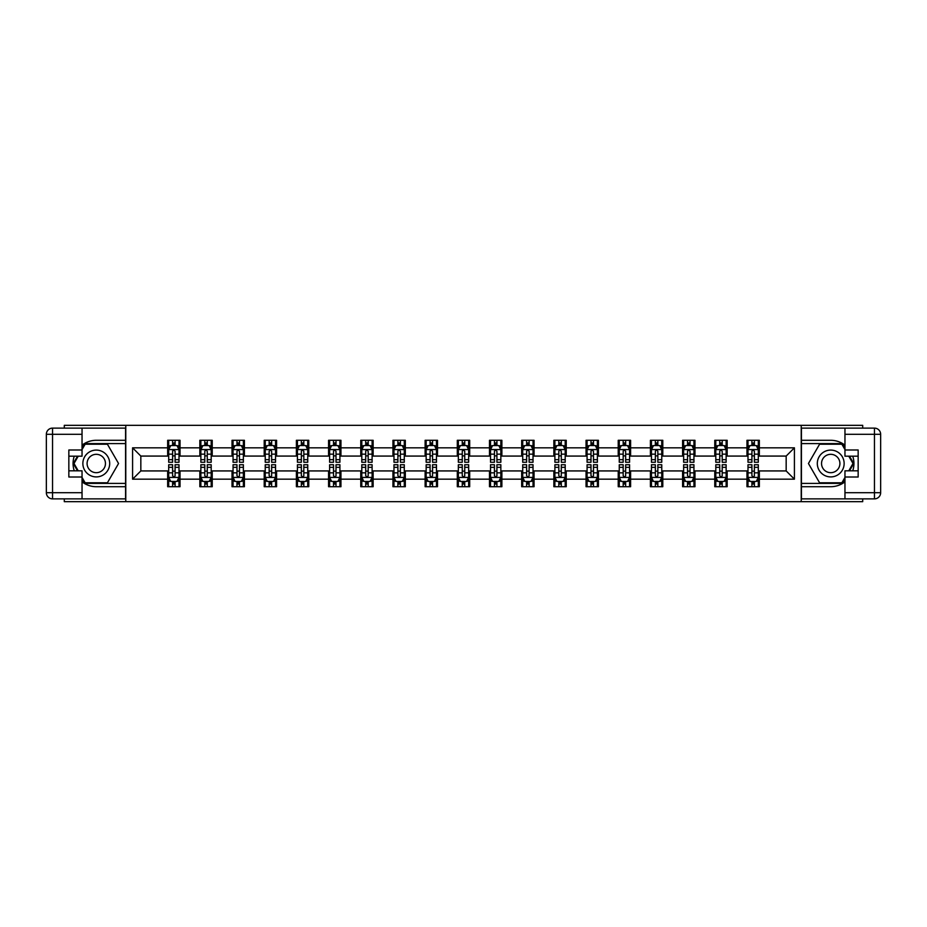 <?xml version="1.0" encoding="UTF-8"?>
<svg xmlns="http://www.w3.org/2000/svg" width="927" height="927" viewBox="0 0 927 927"><rect width="100%" height="100%" fill="white"/><g stroke="black" fill="none" stroke-linecap="round" stroke-linejoin="round"><path stroke-width="1.39" d="M64.299 498.877L64.299 501.669L862.701 501.669L862.701 498.877M862.701 428.123L862.701 425.331L801.218 425.331L801.218 501.669M801.218 425.331L64.299 425.331L64.299 428.123M125.782 501.669L125.782 425.331M759.34 447.822L759.34 440.29L746.965 440.29L746.965 447.822L727.162 447.822L727.162 440.29L714.775 440.29L714.775 447.822L694.972 447.822L694.972 440.29L682.596 440.29L682.596 447.822L662.793 447.822L662.793 440.29L650.418 440.29L650.418 447.822L630.603 447.822L630.603 440.29L618.228 440.29L618.228 447.822L598.425 447.822L598.425 440.29L586.049 440.29L586.049 447.822L566.235 447.822L566.235 440.29L553.859 440.29L553.859 447.822L534.056 447.822L534.056 440.29L521.681 440.29L521.681 447.822L501.878 447.822L501.878 440.29L489.491 440.29L489.491 447.822L469.688 447.822L469.688 440.29L457.312 440.29L457.312 447.822L437.509 447.822L437.509 440.29L425.122 440.29L425.122 447.822L405.319 447.822L405.319 440.29L392.944 440.29L392.944 447.822L373.141 447.822L373.141 440.29L360.765 440.29L360.765 447.822L340.951 447.822L340.951 440.29L328.575 440.29L328.575 447.822L308.772 447.822L308.772 440.29L296.397 440.29L296.397 447.822L276.582 447.822L276.582 440.29L264.207 440.29L264.207 447.822L244.404 447.822L244.404 440.29L232.028 440.29L232.028 447.822L212.225 447.822L212.225 440.29L199.838 440.29L199.838 447.822L180.035 447.822L180.035 440.29L167.66 440.29L167.66 447.822L132.584 447.822L132.584 479.178L140.834 470.928L167.66 470.928L167.66 486.71L180.035 486.71L180.035 470.928L199.838 470.928L199.838 486.71L212.225 486.71L212.225 470.928L232.028 470.928L232.028 486.71L244.404 486.71L244.404 470.928L264.207 470.928L264.207 486.71L276.582 486.71L276.582 470.928L296.397 470.928L296.397 486.71L308.772 486.71L308.772 470.928L328.575 470.928L328.575 486.71L340.951 486.71L340.951 470.928L360.765 470.928L360.765 486.71L373.141 486.71L373.141 470.928L392.944 470.928L392.944 486.71L405.319 486.71L405.319 470.928L425.122 470.928L425.122 486.71L437.509 486.71L437.509 470.928L457.312 470.928L457.312 486.71L469.688 486.71L469.688 470.928L489.491 470.928L489.491 486.71L501.878 486.71L501.878 470.928L521.681 470.928L521.681 486.71L534.056 486.71L534.056 470.928L553.859 470.928L553.859 486.71L566.235 486.71L566.235 470.928L586.049 470.928L586.049 486.71L598.425 486.71L598.425 470.928L618.228 470.928L618.228 486.71L630.603 486.71L630.603 470.928L650.418 470.928L650.418 486.71L662.793 486.71L662.793 470.928L682.596 470.928L682.596 486.71L694.972 486.71L694.972 470.928L714.775 470.928L714.775 486.71L727.162 486.71L727.162 470.928L746.965 470.928L746.965 486.71L759.34 486.71L759.34 470.928L786.166 470.928L786.166 456.072L759.34 456.072L759.34 447.822L794.416 447.822L794.416 479.178L759.34 479.178M746.965 479.178L727.162 479.178M714.775 479.178L694.972 479.178M682.596 479.178L662.793 479.178M650.418 479.178L630.603 479.178M618.228 479.178L598.425 479.178M586.049 479.178L566.235 479.178M553.859 479.178L534.056 479.178M521.681 479.178L501.878 479.178M489.491 479.178L469.688 479.178M457.312 479.178L437.509 479.178M425.122 479.178L405.319 479.178M392.944 479.178L373.141 479.178M360.765 479.178L340.951 479.178M328.575 479.178L308.772 479.178M296.397 479.178L276.582 479.178M264.207 479.178L244.404 479.178M232.028 479.178L212.225 479.178M199.838 479.178L180.035 479.178M167.66 479.178L132.584 479.178M746.965 447.822L746.965 456.072L727.162 456.072L727.162 447.822M714.775 447.822L714.775 456.072L694.972 456.072L694.972 447.822M682.596 447.822L682.596 456.072L662.793 456.072L662.793 447.822M650.418 447.822L650.418 456.072L630.603 456.072L630.603 447.822M618.228 447.822L618.228 456.072L598.425 456.072L598.425 447.822M586.049 447.822L586.049 456.072L566.235 456.072L566.235 447.822M553.859 447.822L553.859 456.072L534.056 456.072L534.056 447.822M521.681 447.822L521.681 456.072L501.878 456.072L501.878 447.822M489.491 447.822L489.491 456.072L469.688 456.072L469.688 447.822M457.312 447.822L457.312 456.072L437.509 456.072L437.509 447.822M425.122 447.822L425.122 456.072L405.319 456.072L405.319 447.822M392.944 447.822L392.944 456.072L373.141 456.072L373.141 447.822M360.765 447.822L360.765 456.072L340.951 456.072L340.951 447.822M328.575 447.822L328.575 456.072L308.772 456.072L308.772 447.822M296.397 447.822L296.397 456.072L276.582 456.072L276.582 447.822M264.207 447.822L264.207 456.072L244.404 456.072L244.404 447.822M232.028 447.822L232.028 456.072L212.225 456.072L212.225 447.822M199.838 447.822L199.838 456.072L180.035 456.072L180.035 447.822M167.66 447.822L167.66 456.072L140.834 456.072L132.584 447.822M140.834 456.072L140.834 470.928M794.416 479.178L786.166 470.928M786.166 456.072L794.416 447.822M167.66 445.447L168.691 445.447M172.607 445.447L175.087 445.447M179.004 445.447L180.035 445.447M167.66 455.864L168.691 455.864M172.607 455.864L175.087 455.864M179.004 455.864L180.035 455.864M167.66 471.136L168.691 471.136M172.607 471.136L175.087 471.136M179.004 471.136L180.035 471.136M167.66 481.553L168.691 481.553M172.607 481.553L175.087 481.553M179.004 481.553L180.035 481.553M199.838 471.136L200.869 471.136M204.797 471.136L207.266 471.136M211.194 471.136L212.225 471.136M199.838 481.553L200.869 481.553M204.797 481.553L207.266 481.553M211.194 481.553L212.225 481.553M199.838 445.447L200.869 445.447M204.797 445.447L207.266 445.447M211.194 445.447L212.225 445.447M199.838 455.864L200.869 455.864M204.797 455.864L207.266 455.864M211.194 455.864L212.225 455.864M232.028 471.136L233.059 471.136M236.976 471.136L239.456 471.136M243.372 471.136L244.404 471.136M232.028 481.553L233.059 481.553M236.976 481.553L239.456 481.553M243.372 481.553L244.404 481.553M232.028 445.447L233.059 445.447M236.976 445.447L239.456 445.447M243.372 445.447L244.404 445.447M232.028 455.864L233.059 455.864M236.976 455.864L239.456 455.864M243.372 455.864L244.404 455.864M264.207 471.136L265.238 471.136M269.154 471.136L271.634 471.136M275.551 471.136L276.582 471.136M264.207 481.553L265.238 481.553M269.154 481.553L271.634 481.553M275.551 481.553L276.582 481.553M264.207 445.447L265.238 445.447M269.154 445.447L271.634 445.447M275.551 445.447L276.582 445.447M264.207 455.864L265.238 455.864M269.154 455.864L271.634 455.864M275.551 455.864L276.582 455.864M296.397 471.136L297.428 471.136M301.345 471.136L303.824 471.136M307.741 471.136L308.772 471.136M296.397 481.553L297.428 481.553M301.345 481.553L303.824 481.553M307.741 481.553L308.772 481.553M296.397 445.447L297.428 445.447M301.345 445.447L303.824 445.447M307.741 445.447L308.772 445.447M296.397 455.864L297.428 455.864M301.345 455.864L303.824 455.864M307.741 455.864L308.772 455.864M328.575 471.136L329.606 471.136M333.523 471.136L336.003 471.136M339.919 471.136L340.951 471.136M328.575 481.553L329.606 481.553M333.523 481.553L336.003 481.553M339.919 481.553L340.951 481.553M328.575 445.447L329.606 445.447M333.523 445.447L336.003 445.447M339.919 445.447L340.951 445.447M328.575 455.864L329.606 455.864M333.523 455.864L336.003 455.864M339.919 455.864L340.951 455.864M360.765 471.136L361.797 471.136M365.713 471.136L368.181 471.136M372.109 471.136L373.141 471.136M360.765 481.553L361.797 481.553M365.713 481.553L368.181 481.553M372.109 481.553L373.141 481.553M360.765 445.447L361.797 445.447M365.713 445.447L368.181 445.447M372.109 445.447L373.141 445.447M360.765 455.864L361.797 455.864M365.713 455.864L368.181 455.864M372.109 455.864L373.141 455.864M392.944 471.136L393.975 471.136M397.892 471.136L400.371 471.136M404.288 471.136L405.319 471.136M392.944 481.553L393.975 481.553M397.892 481.553L400.371 481.553M404.288 481.553L405.319 481.553M392.944 445.447L393.975 445.447M397.892 445.447L400.371 445.447M404.288 445.447L405.319 445.447M392.944 455.864L393.975 455.864M397.892 455.864L400.371 455.864M404.288 455.864L405.319 455.864M425.122 471.136L426.153 471.136M430.082 471.136L432.55 471.136M436.478 471.136L437.509 471.136M425.122 481.553L426.153 481.553M430.082 481.553L432.55 481.553M436.478 481.553L437.509 481.553M425.122 445.447L426.153 445.447M430.082 445.447L432.55 445.447M436.478 445.447L437.509 445.447M425.122 455.864L426.153 455.864M430.082 455.864L432.55 455.864M436.478 455.864L437.509 455.864M457.312 471.136L458.344 471.136M462.26 471.136L464.74 471.136M468.656 471.136L469.688 471.136M457.312 481.553L458.344 481.553M462.26 481.553L464.74 481.553M468.656 481.553L469.688 481.553M457.312 445.447L458.344 445.447M462.26 445.447L464.74 445.447M468.656 445.447L469.688 445.447M457.312 455.864L458.344 455.864M462.26 455.864L464.74 455.864M468.656 455.864L469.688 455.864M489.491 471.136L490.522 471.136M494.45 471.136L496.918 471.136M500.847 471.136L501.878 471.136M489.491 481.553L490.522 481.553M494.45 481.553L496.918 481.553M500.847 481.553L501.878 481.553M489.491 445.447L490.522 445.447M494.45 445.447L496.918 445.447M500.847 445.447L501.878 445.447M489.491 455.864L490.522 455.864M494.45 455.864L496.918 455.864M500.847 455.864L501.878 455.864M521.681 471.136L522.712 471.136M526.629 471.136L529.108 471.136M533.025 471.136L534.056 471.136M521.681 481.553L522.712 481.553M526.629 481.553L529.108 481.553M533.025 481.553L534.056 481.553M521.681 445.447L522.712 445.447M526.629 445.447L529.108 445.447M533.025 445.447L534.056 445.447M521.681 455.864L522.712 455.864M526.629 455.864L529.108 455.864M533.025 455.864L534.056 455.864M553.859 471.136L554.891 471.136M558.819 471.136L561.287 471.136M565.203 471.136L566.235 471.136M553.859 481.553L554.891 481.553M558.819 481.553L561.287 481.553M565.203 481.553L566.235 481.553M553.859 445.447L554.891 445.447M558.819 445.447L561.287 445.447M565.203 445.447L566.235 445.447M553.859 455.864L554.891 455.864M558.819 455.864L561.287 455.864M565.203 455.864L566.235 455.864M586.049 471.136L587.081 471.136M590.997 471.136L593.477 471.136M597.394 471.136L598.425 471.136M586.049 481.553L587.081 481.553M590.997 481.553L593.477 481.553M597.394 481.553L598.425 481.553M586.049 445.447L587.081 445.447M590.997 445.447L593.477 445.447M597.394 445.447L598.425 445.447M586.049 455.864L587.081 455.864M590.997 455.864L593.477 455.864M597.394 455.864L598.425 455.864M618.228 471.136L619.259 471.136M623.176 471.136L625.655 471.136M629.572 471.136L630.603 471.136M618.228 481.553L619.259 481.553M623.176 481.553L625.655 481.553M629.572 481.553L630.603 481.553M618.228 445.447L619.259 445.447M623.176 445.447L625.655 445.447M629.572 445.447L630.603 445.447M618.228 455.864L619.259 455.864M623.176 455.864L625.655 455.864M629.572 455.864L630.603 455.864M650.418 471.136L651.449 471.136M655.366 471.136L657.846 471.136M661.762 471.136L662.793 471.136M650.418 481.553L651.449 481.553M655.366 481.553L657.846 481.553M661.762 481.553L662.793 481.553M650.418 445.447L651.449 445.447M655.366 445.447L657.846 445.447M661.762 445.447L662.793 445.447M650.418 455.864L651.449 455.864M655.366 455.864L657.846 455.864M661.762 455.864L662.793 455.864M682.596 471.136L683.628 471.136M687.544 471.136L690.024 471.136M693.941 471.136L694.972 471.136M682.596 481.553L683.628 481.553M687.544 481.553L690.024 481.553M693.941 481.553L694.972 481.553M682.596 445.447L683.628 445.447M687.544 445.447L690.024 445.447M693.941 445.447L694.972 445.447M682.596 455.864L683.628 455.864M687.544 455.864L690.024 455.864M693.941 455.864L694.972 455.864M714.775 471.136L715.806 471.136M719.734 471.136L722.203 471.136M726.131 471.136L727.162 471.136M714.775 481.553L715.806 481.553M719.734 481.553L722.203 481.553M726.131 481.553L727.162 481.553M714.775 445.447L715.806 445.447M719.734 445.447L722.203 445.447M726.131 445.447L727.162 445.447M714.775 455.864L715.806 455.864M719.734 455.864L722.203 455.864M726.131 455.864L727.162 455.864M746.965 471.136L747.996 471.136M751.913 471.136L754.393 471.136M758.309 471.136L759.34 471.136M746.965 481.553L747.996 481.553M751.913 481.553L754.393 481.553M758.309 481.553L759.34 481.553M746.965 445.447L747.996 445.447M751.913 445.447L754.393 445.447M758.309 445.447L759.34 445.447M746.965 455.864L747.996 455.864M751.913 455.864L754.393 455.864M758.309 455.864L759.34 455.864M175.087 442.967L172.607 442.967M179.004 459.676L175.087 459.676L175.087 462.26L179.004 462.26L179.004 449.676L176.941 445.551L170.753 445.551L168.691 449.676L168.691 462.26L172.607 462.26L172.607 459.676L168.691 459.676M168.691 449.676L168.691 440.29M179.004 449.676L179.004 440.29M172.607 445.551L172.607 440.29M175.087 440.29L175.087 445.551M175.087 459.676L175.087 451.229L173.72 449.989L172.619 451.055L172.607 459.676M172.607 484.033L175.087 484.033M168.691 467.324L172.607 467.324L172.607 464.74L168.691 464.74L168.691 477.324L170.753 481.449L176.941 481.449L179.004 477.324L179.004 464.74L175.087 464.74L175.087 467.324L179.004 467.324M179.004 477.324L179.004 486.71M168.691 477.324L168.691 486.71M175.087 481.449L175.087 486.71M172.607 486.71L172.607 481.449M172.607 467.324L172.607 475.771L173.975 477.011L175.076 475.945L175.087 467.324M102.978 451.889A13.407 13.407 0 0 0 84.658 456.791A13.407 13.407 0 0 0 89.571 475.111A13.407 13.407 0 0 0 107.891 470.209A13.407 13.407 0 0 0 102.978 451.889M100.869 455.551A9.177 9.177 0 0 0 88.32 458.911A9.177 9.177 0 0 0 91.68 471.449A9.177 9.177 0 0 0 104.23 468.089A9.177 9.177 0 0 0 100.869 455.551M82.039 449.572L85.133 444.207L107.416 444.207L118.552 463.5L107.416 482.793L85.133 482.793L82.039 477.428M78.227 470.823L73.998 463.5L78.227 456.177M837.429 451.889A13.407 13.407 0 0 0 819.109 456.791A13.407 13.407 0 0 0 824.022 475.111A13.407 13.407 0 0 0 842.342 470.209A13.407 13.407 0 0 0 837.429 451.889M835.32 455.551A9.177 9.177 0 0 0 822.77 458.911A9.177 9.177 0 0 0 826.131 471.449A9.177 9.177 0 0 0 838.68 468.089A9.177 9.177 0 0 0 835.32 455.551M844.961 477.428L841.867 482.793L819.584 482.793L808.448 463.5L819.584 444.207L841.867 444.207L844.961 449.572M848.773 456.177L853.002 463.5L848.773 470.823M82.039 481.831A23.21 23.21 0 0 0 96.281 486.71L125.574 486.71L125.574 498.877L52.538 498.877A6.188 6.188 0 0 1 46.35 492.689L46.35 434.311A6.188 6.188 0 0 1 52.538 428.123L82.039 428.123L82.039 456.177L68.841 456.177M82.039 428.123L125.574 428.123L125.574 440.29L96.281 440.29A23.21 23.21 0 0 0 82.039 445.169M74.253 456.177A23.21 23.21 0 0 0 74.253 470.823M125.574 486.71L125.574 440.29M68.841 470.823L82.039 470.823L82.039 498.877M82.039 449.989L68.841 449.989L68.841 477.011L82.039 477.011M125.574 443.593L84.786 443.593L82.039 448.344M82.039 478.656L84.786 483.407L125.574 483.407M77.52 456.177L73.291 463.5L77.52 470.823M844.961 445.169A23.21 23.21 0 0 0 830.719 440.29L801.426 440.29L801.426 428.123L874.462 428.123A6.188 6.188 0 0 1 880.65 434.311L880.65 492.689A6.188 6.188 0 0 1 874.462 498.877L844.961 498.877L844.961 470.823L858.159 470.823M844.961 498.877L801.426 498.877L801.426 486.71L830.719 486.71A23.21 23.21 0 0 0 844.961 481.831M852.747 470.823A23.21 23.21 0 0 0 852.747 456.177M801.426 440.29L801.426 486.71M858.159 456.177L844.961 456.177L844.961 428.123M844.961 477.011L858.159 477.011L858.159 449.989L844.961 449.989M801.426 483.407L842.214 483.407L844.961 478.656M844.961 448.344L842.214 443.593L801.426 443.593M849.48 470.823L853.709 463.5L849.48 456.177M207.266 442.967L204.797 442.967M211.194 459.676L207.266 459.676L207.266 462.26L211.194 462.26L211.194 449.676L209.12 445.551L202.932 445.551L200.869 449.676L200.869 462.26L204.797 462.26L204.797 459.676L200.869 459.676M200.869 449.676L200.869 440.29M211.194 449.676L211.194 440.29M204.797 445.551L204.797 440.29M207.266 440.29L207.266 445.551M207.266 459.676L207.266 451.229L205.898 449.989L204.809 451.055L204.797 459.676M239.456 442.967L236.976 442.967M243.372 459.676L239.456 459.676L239.456 462.26L243.372 462.26L243.372 449.676L241.31 445.551L235.122 445.551L233.059 449.676L233.059 462.26L236.976 462.26L236.976 459.676L233.059 459.676M233.059 449.676L233.059 440.29M243.372 449.676L243.372 440.29M236.976 445.551L236.976 440.29M239.456 440.29L239.456 445.551M239.456 459.676L239.456 451.229L238.088 449.989L236.988 451.055L236.976 459.676M204.797 484.033L207.266 484.033M200.869 467.324L204.797 467.324L204.797 464.74L200.869 464.74L200.869 477.324L202.932 481.449L209.12 481.449L211.194 477.324L211.194 464.74L207.266 464.74L207.266 467.324L211.194 467.324M211.194 477.324L211.194 486.71M200.869 477.324L200.869 486.71M207.266 481.449L207.266 486.71M204.797 486.71L204.797 481.449M204.797 467.324L204.797 475.771L206.165 477.011L207.254 475.945L207.266 467.324M236.976 484.033L239.456 484.033M233.059 467.324L236.976 467.324L236.976 464.74L233.059 464.74L233.059 477.324L235.122 481.449L241.31 481.449L243.372 477.324L243.372 464.74L239.456 464.74L239.456 467.324L243.372 467.324M243.372 477.324L243.372 486.71M233.059 477.324L233.059 486.71M239.456 481.449L239.456 486.71M236.976 486.71L236.976 481.449M236.976 467.324L236.976 475.771L238.343 477.011L239.444 475.945L239.456 467.324M271.634 442.967L269.154 442.967M275.551 459.676L271.634 459.676L271.634 462.26L275.551 462.26L275.551 449.676L273.488 445.551L267.3 445.551L265.238 449.676L265.238 462.26L269.154 462.26L269.154 459.676L265.238 459.676M265.238 449.676L265.238 440.29M275.551 449.676L275.551 440.29M269.154 445.551L269.154 440.29M271.634 440.29L271.634 445.551M271.634 459.676L271.634 451.229L270.267 449.989L269.154 451.229L269.154 459.676M303.824 442.967L301.345 442.967M307.741 459.676L303.824 459.676L303.824 462.26L307.741 462.26L307.741 449.676L305.678 445.551L299.491 445.551L297.428 449.676L297.428 462.26L301.345 462.26L301.345 459.676L297.428 459.676M297.428 449.676L297.428 440.29M307.741 449.676L307.741 440.29M301.345 445.551L301.345 440.29M303.824 440.29L303.824 445.551M303.824 459.676L303.824 451.229L302.457 449.989L301.356 451.055L301.345 459.676M336.003 442.967L333.523 442.967M339.919 459.676L336.003 459.676L336.003 462.26L339.919 462.26L339.919 449.676L337.857 445.551L331.669 445.551L329.606 449.676L329.606 462.26L333.523 462.26L333.523 459.676L329.606 459.676M329.606 449.676L329.606 440.29M339.919 449.676L339.919 440.29M333.523 445.551L333.523 440.29M336.003 440.29L336.003 445.551M336.003 459.676L336.003 451.229L334.635 449.989L333.535 451.055L333.523 459.676M269.154 484.033L271.634 484.033M265.238 467.324L269.154 467.324L269.154 464.74L265.238 464.74L265.238 477.324L267.3 481.449L273.488 481.449L275.551 477.324L275.551 464.74L271.634 464.74L271.634 467.324L275.551 467.324M275.551 477.324L275.551 486.71M265.238 477.324L265.238 486.71M271.634 481.449L271.634 486.71M269.154 486.71L269.154 481.449M269.154 467.324L269.154 475.771L270.533 477.011L271.623 475.945L271.634 467.324M301.345 484.033L303.824 484.033M297.428 467.324L301.345 467.324L301.345 464.74L297.428 464.74L297.428 477.324L299.491 481.449L305.678 481.449L307.741 477.324L307.741 464.74L303.824 464.74L303.824 467.324L307.741 467.324M307.741 477.324L307.741 486.71M297.428 477.324L297.428 486.71M303.824 481.449L303.824 486.71M301.345 486.71L301.345 481.449M301.345 467.324L301.345 475.771L302.712 477.011L303.813 475.945L303.824 467.324M333.523 484.033L336.003 484.033M329.606 467.324L333.523 467.324L333.523 464.74L329.606 464.74L329.606 477.324L331.669 481.449L337.857 481.449L339.919 477.324L339.919 464.74L336.003 464.74L336.003 467.324L339.919 467.324M339.919 477.324L339.919 486.71M329.606 477.324L329.606 486.71M336.003 481.449L336.003 486.71M333.523 486.71L333.523 481.449M333.523 467.324L333.523 475.771L334.89 477.011L335.991 475.945L336.003 467.324M368.181 442.967L365.713 442.967M372.109 459.676L368.181 459.676L368.181 462.26L372.109 462.26L372.109 449.676L370.047 445.551L363.859 445.551L361.797 449.676L361.797 462.26L365.713 462.26L365.713 459.676L361.797 459.676M361.797 449.676L361.797 440.29M372.109 449.676L372.109 440.29M365.713 445.551L365.713 440.29M368.181 440.29L368.181 445.551M368.181 459.676L368.181 451.229L366.814 449.989L365.725 451.055L365.713 459.676M365.713 484.033L368.181 484.033M361.797 467.324L365.713 467.324L365.713 464.74L361.797 464.74L361.797 477.324L363.859 481.449L370.047 481.449L372.109 477.324L372.109 464.74L368.181 464.74L368.181 467.324L372.109 467.324M372.109 477.324L372.109 486.71M361.797 477.324L361.797 486.71M368.181 481.449L368.181 486.71M365.713 486.71L365.713 481.449M365.713 467.324L365.713 475.771L367.08 477.011L368.17 475.945L368.181 467.324M400.371 442.967L397.892 442.967M404.288 459.676L400.371 459.676L400.371 462.26L404.288 462.26L404.288 449.676L402.225 445.551L396.038 445.551L393.975 449.676L393.975 462.26L397.892 462.26L397.892 459.676L393.975 459.676M393.975 449.676L393.975 440.29M404.288 449.676L404.288 440.29M397.892 445.551L397.892 440.29M400.371 440.29L400.371 445.551M400.371 459.676L400.371 451.229L399.004 449.989L397.903 451.055L397.892 459.676M397.892 484.033L400.371 484.033M393.975 467.324L397.892 467.324L397.892 464.74L393.975 464.74L393.975 477.324L396.038 481.449L402.225 481.449L404.288 477.324L404.288 464.74L400.371 464.74L400.371 467.324L404.288 467.324M404.288 477.324L404.288 486.71M393.975 477.324L393.975 486.71M400.371 481.449L400.371 486.71M397.892 486.71L397.892 481.449M397.892 467.324L397.892 475.771L399.259 477.011L400.36 475.945L400.371 467.324M432.55 442.967L430.082 442.967M436.478 459.676L432.55 459.676L432.55 462.26L436.478 462.26L436.478 449.676L434.415 445.551L428.216 445.551L426.153 449.676L426.153 462.26L430.082 462.26L430.082 459.676L426.153 459.676M426.153 449.676L426.153 440.29M436.478 449.676L436.478 440.29M430.082 445.551L430.082 440.29M432.55 440.29L432.55 445.551M432.55 459.676L432.55 451.229L431.182 449.989L430.093 451.055L430.082 459.676M430.082 484.033L432.55 484.033M426.153 467.324L430.082 467.324L430.082 464.74L426.153 464.74L426.153 477.324L428.216 481.449L434.415 481.449L436.478 477.324L436.478 464.74L432.55 464.74L432.55 467.324L436.478 467.324M436.478 477.324L436.478 486.71M426.153 477.324L426.153 486.71M432.55 481.449L432.55 486.71M430.082 486.71L430.082 481.449M430.082 467.324L430.082 475.771L431.449 477.011L432.538 475.945L432.55 467.324M464.74 442.967L462.26 442.967M468.656 459.676L464.74 459.676L464.74 462.26L468.656 462.26L468.656 449.676L466.594 445.551L460.406 445.551L458.344 449.676L458.344 462.26L462.26 462.26L462.26 459.676L458.344 459.676M458.344 449.676L458.344 440.29M468.656 449.676L468.656 440.29M462.26 445.551L462.26 440.29M464.74 440.29L464.74 445.551M464.74 459.676L464.74 451.229L463.373 449.989L462.272 451.055L462.26 459.676M462.26 484.033L464.74 484.033M458.344 467.324L462.26 467.324L462.26 464.74L458.344 464.74L458.344 477.324L460.406 481.449L466.594 481.449L468.656 477.324L468.656 464.74L464.74 464.74L464.74 467.324L468.656 467.324M468.656 477.324L468.656 486.71M458.344 477.324L458.344 486.71M464.74 481.449L464.74 486.71M462.26 486.71L462.26 481.449M462.26 467.324L462.26 475.771L463.627 477.011L464.728 475.945L464.74 467.324M496.918 442.967L494.45 442.967M500.847 459.676L496.918 459.676L496.918 462.26L500.847 462.26L500.847 449.676L498.784 445.551L492.585 445.551L490.522 449.676L490.522 462.26L494.45 462.26L494.45 459.676L490.522 459.676M490.522 449.676L490.522 440.29M500.847 449.676L500.847 440.29M494.45 445.551L494.45 440.29M496.918 440.29L496.918 445.551M496.918 459.676L496.918 451.229L495.551 449.989L494.462 451.055L494.45 459.676M494.45 484.033L496.918 484.033M490.522 467.324L494.45 467.324L494.45 464.74L490.522 464.74L490.522 477.324L492.585 481.449L498.784 481.449L500.847 477.324L500.847 464.74L496.918 464.74L496.918 467.324L500.847 467.324M500.847 477.324L500.847 486.71M490.522 477.324L490.522 486.71M496.918 481.449L496.918 486.71M494.45 486.71L494.45 481.449M494.45 467.324L494.45 475.771L495.818 477.011L496.907 475.945L496.918 467.324M529.108 442.967L526.629 442.967M533.025 459.676L529.108 459.676L529.108 462.26L533.025 462.26L533.025 449.676L530.962 445.551L524.775 445.551L522.712 449.676L522.712 462.26L526.629 462.26L526.629 459.676L522.712 459.676M522.712 449.676L522.712 440.29M533.025 449.676L533.025 440.29M526.629 445.551L526.629 440.29M529.108 440.29L529.108 445.551M529.108 459.676L529.108 451.229L527.741 449.989L526.64 451.055L526.629 459.676M526.629 484.033L529.108 484.033M522.712 467.324L526.629 467.324L526.629 464.74L522.712 464.74L522.712 477.324L524.775 481.449L530.962 481.449L533.025 477.324L533.025 464.74L529.108 464.74L529.108 467.324L533.025 467.324M533.025 477.324L533.025 486.71M522.712 477.324L522.712 486.71M529.108 481.449L529.108 486.71M526.629 486.71L526.629 481.449M526.629 467.324L526.629 475.771L527.996 477.011L529.097 475.945L529.108 467.324M561.287 442.967L558.819 442.967M565.203 459.676L561.287 459.676L561.287 462.26L565.203 462.26L565.203 449.676L563.141 445.551L556.953 445.551L554.891 449.676L554.891 462.26L558.819 462.26L558.819 459.676L554.891 459.676M554.891 449.676L554.891 440.29M565.203 449.676L565.203 440.29M558.819 445.551L558.819 440.29M561.287 440.29L561.287 445.551M561.287 459.676L561.287 451.229L559.92 449.989L558.83 451.055L558.819 459.676M558.819 484.033L561.287 484.033M554.891 467.324L558.819 467.324L558.819 464.74L554.891 464.74L554.891 477.324L556.953 481.449L563.141 481.449L565.203 477.324L565.203 464.74L561.287 464.74L561.287 467.324L565.203 467.324M565.203 477.324L565.203 486.71M554.891 477.324L554.891 486.71M561.287 481.449L561.287 486.71M558.819 486.71L558.819 481.449M558.819 467.324L558.819 475.771L560.186 477.011L561.275 475.945L561.287 467.324M593.477 442.967L590.997 442.967M597.394 459.676L593.477 459.676L593.477 462.26L597.394 462.26L597.394 449.676L595.331 445.551L589.143 445.551L587.081 449.676L587.081 462.26L590.997 462.26L590.997 459.676L587.081 459.676M587.081 449.676L587.081 440.29M597.394 449.676L597.394 440.29M590.997 445.551L590.997 440.29M593.477 440.29L593.477 445.551M593.477 459.676L593.477 451.229L592.11 449.989L591.009 451.055L590.997 459.676M590.997 484.033L593.477 484.033M587.081 467.324L590.997 467.324L590.997 464.74L587.081 464.74L587.081 477.324L589.143 481.449L595.331 481.449L597.394 477.324L597.394 464.74L593.477 464.74L593.477 467.324L597.394 467.324M597.394 477.324L597.394 486.71M587.081 477.324L587.081 486.71M593.477 481.449L593.477 486.71M590.997 486.71L590.997 481.449M590.997 467.324L590.997 475.771L592.365 477.011L593.465 475.945L593.477 467.324M625.655 442.967L623.176 442.967M629.572 459.676L625.655 459.676L625.655 462.26L629.572 462.26L629.572 449.676L627.509 445.551L621.322 445.551L619.259 449.676L619.259 462.26L623.176 462.26L623.176 459.676L619.259 459.676M619.259 449.676L619.259 440.29M629.572 449.676L629.572 440.29M623.176 445.551L623.176 440.29M625.655 440.29L625.655 445.551M625.655 459.676L625.655 451.229L624.288 449.989L623.187 451.055L623.176 459.676M623.176 484.033L625.655 484.033M619.259 467.324L623.176 467.324L623.176 464.74L619.259 464.74L619.259 477.324L621.322 481.449L627.509 481.449L629.572 477.324L629.572 464.74L625.655 464.74L625.655 467.324L629.572 467.324M629.572 477.324L629.572 486.71M619.259 477.324L619.259 486.71M625.655 481.449L625.655 486.71M623.176 486.71L623.176 481.449M623.176 467.324L623.176 475.771L624.543 477.011L625.644 475.945L625.655 467.324M657.846 442.967L655.366 442.967M661.762 459.676L657.846 459.676L657.846 462.26L661.762 462.26L661.762 449.676L659.7 445.551L653.512 445.551L651.449 449.676L651.449 462.26L655.366 462.26L655.366 459.676L651.449 459.676M651.449 449.676L651.449 440.29M661.762 449.676L661.762 440.29M655.366 445.551L655.366 440.29M657.846 440.29L657.846 445.551M657.846 459.676L657.846 451.229L656.467 449.989L655.377 451.055L655.366 459.676M655.366 484.033L657.846 484.033M651.449 467.324L655.366 467.324L655.366 464.74L651.449 464.74L651.449 477.324L653.512 481.449L659.7 481.449L661.762 477.324L661.762 464.74L657.846 464.74L657.846 467.324L661.762 467.324M661.762 477.324L661.762 486.71M651.449 477.324L651.449 486.71M657.846 481.449L657.846 486.71M655.366 486.71L655.366 481.449M655.366 467.324L655.366 475.771L656.733 477.011L657.846 475.771L657.846 467.324M690.024 442.967L687.544 442.967M693.941 459.676L690.024 459.676L690.024 462.26L693.941 462.26L693.941 449.676L691.878 445.551L685.69 445.551L683.628 449.676L683.628 462.26L687.544 462.26L687.544 459.676L683.628 459.676M683.628 449.676L683.628 440.29M693.941 449.676L693.941 440.29M687.544 445.551L687.544 440.29M690.024 440.29L690.024 445.551M690.024 459.676L690.024 451.229L688.657 449.989L687.556 451.055L687.544 459.676M687.544 484.033L690.024 484.033M683.628 467.324L687.544 467.324L687.544 464.74L683.628 464.74L683.628 477.324L685.69 481.449L691.878 481.449L693.941 477.324L693.941 464.74L690.024 464.74L690.024 467.324L693.941 467.324M693.941 477.324L693.941 486.71M683.628 477.324L683.628 486.71M690.024 481.449L690.024 486.71M687.544 486.71L687.544 481.449M687.544 467.324L687.544 475.771L688.912 477.011L690.012 475.945L690.024 467.324M722.203 442.967L719.734 442.967M726.131 459.676L722.203 459.676L722.203 462.26L726.131 462.26L726.131 449.676L724.068 445.551L717.88 445.551L715.806 449.676L715.806 462.26L719.734 462.26L719.734 459.676L715.806 459.676M715.806 449.676L715.806 440.29M726.131 449.676L726.131 440.29M719.734 445.551L719.734 440.29M722.203 440.29L722.203 445.551M722.203 459.676L722.203 451.229L720.835 449.989L719.746 451.055L719.734 459.676M719.734 484.033L722.203 484.033M715.806 467.324L719.734 467.324L719.734 464.74L715.806 464.74L715.806 477.324L717.88 481.449L724.068 481.449L726.131 477.324L726.131 464.74L722.203 464.74L722.203 467.324L726.131 467.324M726.131 477.324L726.131 486.71M715.806 477.324L715.806 486.71M722.203 481.449L722.203 486.71M719.734 486.71L719.734 481.449M719.734 467.324L719.734 475.771L721.102 477.011L722.191 475.945L722.203 467.324M754.393 442.967L751.913 442.967M758.309 459.676L754.393 459.676L754.393 462.26L758.309 462.26L758.309 449.676L756.247 445.551L750.059 445.551L747.996 449.676L747.996 462.26L751.913 462.26L751.913 459.676L747.996 459.676M747.996 449.676L747.996 440.29M758.309 449.676L758.309 440.29M751.913 445.551L751.913 440.29M754.393 440.29L754.393 445.551M754.393 459.676L754.393 451.229L753.025 449.989L751.924 451.055L751.913 459.676M751.913 484.033L754.393 484.033M747.996 467.324L751.913 467.324L751.913 464.74L747.996 464.74L747.996 477.324L750.059 481.449L756.247 481.449L758.309 477.324L758.309 464.74L754.393 464.74L754.393 467.324L758.309 467.324M758.309 477.324L758.309 486.71M747.996 477.324L747.996 486.71M754.393 481.449L754.393 486.71M751.913 486.71L751.913 481.449M751.913 467.324L751.913 475.771L753.28 477.011L754.381 475.945L754.393 467.324M178.957 449.572L168.737 449.572M168.691 445.794L170.626 445.794M177.069 445.794L179.004 445.794M172.607 454.149L168.691 454.149M179.004 454.149L175.087 454.149M175.087 444.288L172.607 444.288M168.737 477.428L178.957 477.428M179.004 481.206L177.069 481.206M170.626 481.206L168.691 481.206M175.087 472.851L179.004 472.851M168.691 472.851L172.607 472.851M172.607 482.712L175.087 482.712M82.039 434.311L52.538 434.311L52.538 492.689L82.039 492.689M46.35 434.311L52.538 434.311L52.538 428.123M52.538 498.877L52.538 492.689L46.35 492.689M844.961 492.689L874.462 492.689L874.462 434.311L844.961 434.311M880.65 492.689L874.462 492.689L874.462 498.877M874.462 428.123L874.462 434.311L880.65 434.311M211.136 449.572L200.927 449.572M200.869 445.794L202.816 445.794M209.247 445.794L211.194 445.794M204.797 454.149L200.869 454.149M211.194 454.149L207.266 454.149M207.266 444.288L204.797 444.288M243.326 449.572L233.106 449.572M233.059 445.794L234.995 445.794M241.437 445.794L243.372 445.794M236.976 454.149L233.059 454.149M243.372 454.149L239.456 454.149M239.456 444.288L236.976 444.288M200.927 477.428L211.136 477.428M211.194 481.206L209.247 481.206M202.816 481.206L200.869 481.206M207.266 472.851L211.194 472.851M200.869 472.851L204.797 472.851M204.797 482.712L207.266 482.712M233.106 477.428L243.326 477.428M243.372 481.206L241.437 481.206M234.995 481.206L233.059 481.206M239.456 472.851L243.372 472.851M233.059 472.851L236.976 472.851M236.976 482.712L239.456 482.712M275.504 449.572L265.296 449.572M265.238 445.794L267.185 445.794M273.616 445.794L275.551 445.794M269.154 454.149L265.238 454.149M275.551 454.149L271.634 454.149M271.634 444.288L269.154 444.288M307.683 449.572L297.474 449.572M297.428 445.794L299.363 445.794M305.806 445.794L307.741 445.794M301.345 454.149L297.428 454.149M307.741 454.149L303.824 454.149M303.824 444.288L301.345 444.288M339.873 449.572L329.664 449.572M329.606 445.794L331.542 445.794M337.984 445.794L339.919 445.794M333.523 454.149L329.606 454.149M339.919 454.149L336.003 454.149M336.003 444.288L333.523 444.288M265.296 477.428L275.504 477.428M275.551 481.206L273.616 481.206M267.185 481.206L265.238 481.206M271.634 472.851L275.551 472.851M265.238 472.851L269.154 472.851M269.154 482.712L271.634 482.712M297.474 477.428L307.683 477.428M307.741 481.206L305.806 481.206M299.363 481.206L297.428 481.206M303.824 472.851L307.741 472.851M297.428 472.851L301.345 472.851M301.345 482.712L303.824 482.712M329.664 477.428L339.873 477.428M339.919 481.206L337.984 481.206M331.542 481.206L329.606 481.206M336.003 472.851L339.919 472.851M329.606 472.851L333.523 472.851M333.523 482.712L336.003 482.712M372.051 449.572L361.843 449.572M361.797 445.794L363.732 445.794M370.163 445.794L372.109 445.794M365.713 454.149L361.797 454.149M372.109 454.149L368.181 454.149M368.181 444.288L365.713 444.288M361.843 477.428L372.051 477.428M372.109 481.206L370.163 481.206M363.732 481.206L361.797 481.206M368.181 472.851L372.109 472.851M361.797 472.851L365.713 472.851M365.713 482.712L368.181 482.712M404.242 449.572L394.021 449.572M393.975 445.794L395.91 445.794M402.353 445.794L404.288 445.794M397.892 454.149L393.975 454.149M404.288 454.149L400.371 454.149M400.371 444.288L397.892 444.288M394.021 477.428L404.242 477.428M404.288 481.206L402.353 481.206M395.91 481.206L393.975 481.206M400.371 472.851L404.288 472.851M393.975 472.851L397.892 472.851M397.892 482.712L400.371 482.712M436.42 449.572L426.211 449.572M426.153 445.794L428.1 445.794M434.531 445.794L436.478 445.794M430.082 454.149L426.153 454.149M436.478 454.149L432.55 454.149M432.55 444.288L430.082 444.288M426.211 477.428L436.42 477.428M436.478 481.206L434.531 481.206M428.1 481.206L426.153 481.206M432.55 472.851L436.478 472.851M426.153 472.851L430.082 472.851M430.082 482.712L432.55 482.712M468.61 449.572L458.39 449.572M458.344 445.794L460.279 445.794M466.721 445.794L468.656 445.794M462.26 454.149L458.344 454.149M468.656 454.149L464.74 454.149M464.74 444.288L462.26 444.288M458.39 477.428L468.61 477.428M468.656 481.206L466.721 481.206M460.279 481.206L458.344 481.206M464.74 472.851L468.656 472.851M458.344 472.851L462.26 472.851M462.26 482.712L464.74 482.712M500.789 449.572L490.58 449.572M490.522 445.794L492.469 445.794M498.9 445.794L500.847 445.794M494.45 454.149L490.522 454.149M500.847 454.149L496.918 454.149M496.918 444.288L494.45 444.288M490.58 477.428L500.789 477.428M500.847 481.206L498.9 481.206M492.469 481.206L490.522 481.206M496.918 472.851L500.847 472.851M490.522 472.851L494.45 472.851M494.45 482.712L496.918 482.712M532.979 449.572L522.758 449.572M522.712 445.794L524.647 445.794M531.09 445.794L533.025 445.794M526.629 454.149L522.712 454.149M533.025 454.149L529.108 454.149M529.108 444.288L526.629 444.288M522.758 477.428L532.979 477.428M533.025 481.206L531.09 481.206M524.647 481.206L522.712 481.206M529.108 472.851L533.025 472.851M522.712 472.851L526.629 472.851M526.629 482.712L529.108 482.712M565.157 449.572L554.949 449.572M554.891 445.794L556.837 445.794M563.268 445.794L565.203 445.794M558.819 454.149L554.891 454.149M565.203 454.149L561.287 454.149M561.287 444.288L558.819 444.288M554.949 477.428L565.157 477.428M565.203 481.206L563.268 481.206M556.837 481.206L554.891 481.206M561.287 472.851L565.203 472.851M554.891 472.851L558.819 472.851M558.819 482.712L561.287 482.712M597.336 449.572L587.127 449.572M587.081 445.794L589.016 445.794M595.458 445.794L597.394 445.794M590.997 454.149L587.081 454.149M597.394 454.149L593.477 454.149M593.477 444.288L590.997 444.288M587.127 477.428L597.336 477.428M597.394 481.206L595.458 481.206M589.016 481.206L587.081 481.206M593.477 472.851L597.394 472.851M587.081 472.851L590.997 472.851M590.997 482.712L593.477 482.712M629.526 449.572L619.317 449.572M619.259 445.794L621.194 445.794M627.637 445.794L629.572 445.794M623.176 454.149L619.259 454.149M629.572 454.149L625.655 454.149M625.655 444.288L623.176 444.288M619.317 477.428L629.526 477.428M629.572 481.206L627.637 481.206M621.194 481.206L619.259 481.206M625.655 472.851L629.572 472.851M619.259 472.851L623.176 472.851M623.176 482.712L625.655 482.712M661.704 449.572L651.496 449.572M651.449 445.794L653.384 445.794M659.815 445.794L661.762 445.794M655.366 454.149L651.449 454.149M661.762 454.149L657.846 454.149M657.846 444.288L655.366 444.288M651.496 477.428L661.704 477.428M661.762 481.206L659.815 481.206M653.384 481.206L651.449 481.206M657.846 472.851L661.762 472.851M651.449 472.851L655.366 472.851M655.366 482.712L657.846 482.712M693.894 449.572L683.674 449.572M683.628 445.794L685.563 445.794M692.005 445.794L693.941 445.794M687.544 454.149L683.628 454.149M693.941 454.149L690.024 454.149M690.024 444.288L687.544 444.288M683.674 477.428L693.894 477.428M693.941 481.206L692.005 481.206M685.563 481.206L683.628 481.206M690.024 472.851L693.941 472.851M683.628 472.851L687.544 472.851M687.544 482.712L690.024 482.712M726.073 449.572L715.864 449.572M715.806 445.794L717.753 445.794M724.184 445.794L726.131 445.794M719.734 454.149L715.806 454.149M726.131 454.149L722.203 454.149M722.203 444.288L719.734 444.288M715.864 477.428L726.073 477.428M726.131 481.206L724.184 481.206M717.753 481.206L715.806 481.206M722.203 472.851L726.131 472.851M715.806 472.851L719.734 472.851M719.734 482.712L722.203 482.712M758.263 449.572L748.043 449.572M747.996 445.794L749.931 445.794M756.374 445.794L758.309 445.794M751.913 454.149L747.996 454.149M758.309 454.149L754.393 454.149M754.393 444.288L751.913 444.288M748.043 477.428L758.263 477.428M758.309 481.206L756.374 481.206M749.931 481.206L747.996 481.206M754.393 472.851L758.309 472.851M747.996 472.851L751.913 472.851M751.913 482.712L754.393 482.712"/></g></svg>
